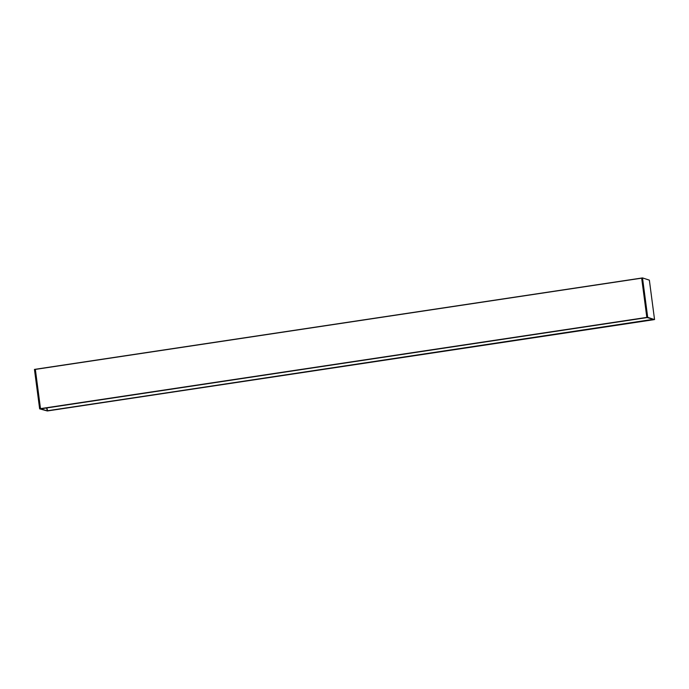 <?xml version="1.0" encoding="UTF-8"?>
<svg xmlns="http://www.w3.org/2000/svg" width="689" height="689" viewBox="0 0 689 689"><rect width="100%" height="100%" fill="white"/><g stroke="black" fill="none" stroke-linecap="round" stroke-linejoin="round"><path stroke-width="1.03" d="M641.674 278.046L646.825 317.396L40.496 408.637L35.337 369.287L641.648 278.046L34.45 369.407L39.643 408.853L40.505 408.723L35.311 369.278M647.703 317.353L642.51 277.908L649.357 280.147L654.55 319.593L647.703 317.353L40.496 408.637M653.448 319.558L47.334 410.963L46.568 407.966M642.51 277.908L641.648 278.037L646.842 317.483L654.55 319.593M39.643 408.853L47.352 410.963L40.505 408.723M652.741 319.412L47.61 410.79L46.826 407.931M646.566 317.62L41.306 408.698M47.61 410.79L652.853 319.446M41.374 408.749L646.635 317.612M35.328 369.407L641.666 278.167M47.145 410.894L653.482 319.653M47.119 410.799L652.802 319.653M40.522 408.732L646.859 317.483M40.711 408.792L647.049 317.551M47.567 410.773L652.819 319.696M41.323 408.732L646.583 317.655M47.334 410.963L653.672 319.713"/></g></svg>
